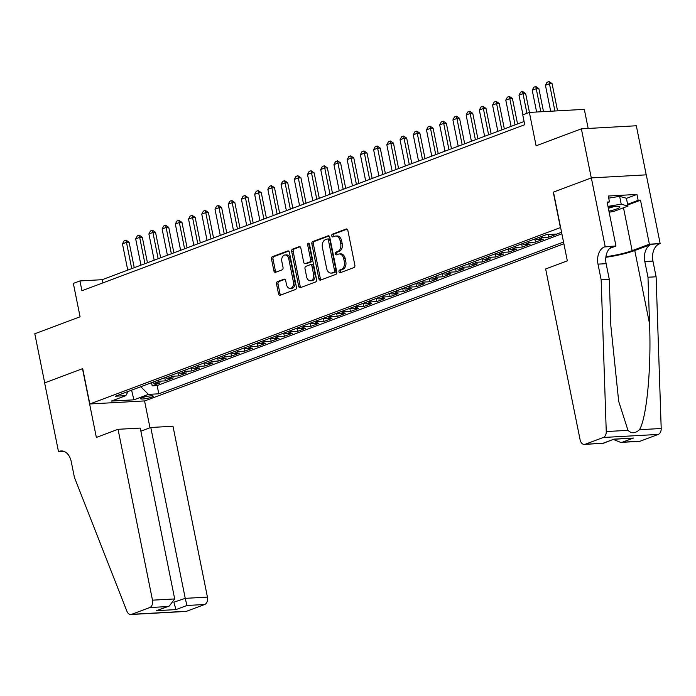<?xml version="1.0" encoding="UTF-8"?>
<svg xmlns="http://www.w3.org/2000/svg" width="696" height="696" viewBox="0 0 696 696"><rect width="100%" height="100%" fill="white"/><g stroke="black" fill="none" stroke-linecap="round" stroke-linejoin="round"><path stroke-width="1.04" d="M338.987 271.736A1.392 0.948 -93.2 0 0 339.979 272.788A1.392 0.948 -93.2 0 0 340.17 272.745L353.951 267.577A1.992 1.349 -93.2 0 0 354.864 265.167L347.87 230.463A1.992 1.349 -93.2 0 0 346.46 228.967A1.992 1.349 -93.2 0 0 346.182 229.019L332.392 234.195A1.392 0.948 -93.2 0 0 331.757 235.883A1.392 0.948 -93.2 0 0 332.74 236.936A1.392 0.948 -93.2 0 0 332.94 236.892L334.724 236.222A6.368 4.324 -93.2 0 1 335.611 236.031A6.368 4.324 -93.2 0 1 340.118 240.833L340.701 243.722A6.368 4.324 -93.2 0 1 337.795 251.447L336.011 252.117A1.392 0.948 -93.2 0 0 335.376 253.814A1.392 0.948 -93.2 0 0 336.359 254.858A1.392 0.948 -93.2 0 0 336.551 254.823L338.334 254.153A6.368 4.324 -93.2 0 1 339.23 253.962A6.368 4.324 -93.2 0 1 343.737 258.764L344.32 261.652A6.368 4.324 -93.2 0 1 341.405 269.378L339.622 270.048A1.392 0.948 -93.2 0 0 338.987 271.736M339.23 253.962L340.718 253.875A6.368 4.324 -93.2 0 1 345.216 258.677L345.799 261.574A6.368 4.324 -93.2 0 1 342.893 269.3L341.11 269.97A1.392 0.948 -93.2 0 0 340.475 271.657A1.392 0.948 -93.2 0 0 340.892 272.475M347.095 229.158L333.88 234.108A1.392 0.948 -93.2 0 0 333.245 235.796A1.392 0.948 -93.2 0 0 333.662 236.623M335.611 236.031L337.099 235.953A6.368 4.324 -93.2 0 1 341.606 240.755L342.188 243.644A6.368 4.324 -93.2 0 1 339.283 251.369L337.499 252.039A1.392 0.948 -93.2 0 0 336.855 253.727A1.392 0.948 -93.2 0 0 337.282 254.545M151.641 397.155A6.49 0.992 168.6 0 0 153.251 396.137A6.49 0.992 168.6 0 0 149.066 396.05A6.49 0.992 168.6 0 0 142.141 397.686A6.49 0.992 168.6 0 0 140.531 398.704A6.49 0.992 168.6 0 0 144.716 398.799A6.49 0.992 168.6 0 0 151.641 397.155M277.452 281.645A1.992 1.349 -93.2 0 0 276.547 284.055L278.504 293.79A1.992 1.349 -93.2 0 0 279.914 295.295A1.992 1.349 -93.2 0 0 280.192 295.235L295.504 289.493A1.992 1.349 -93.2 0 0 296.409 287.083L289.414 252.378A1.992 1.349 -93.2 0 0 288.005 250.882A1.992 1.349 -93.2 0 0 287.726 250.943L272.423 256.676A1.992 1.349 -93.2 0 0 271.51 259.095L273.885 270.857A1.992 1.349 -93.2 0 0 275.294 272.353A1.992 1.349 -93.2 0 0 275.572 272.293L282.124 269.839A1.992 1.349 -93.2 0 0 283.028 267.421L281.854 261.592A5.324 3.619 -93.2 0 1 285.029 254.98A5.324 3.619 -93.2 0 1 288.796 258.99L293.399 281.837A5.324 3.619 -93.2 0 1 290.223 288.449A5.324 3.619 -93.2 0 1 286.456 284.438L285.691 280.627A1.992 1.349 -93.2 0 0 284.281 279.131A1.992 1.349 -93.2 0 0 284.003 279.192L277.452 281.645L278.939 281.558A1.992 1.349 -93.2 0 0 278.026 283.977L279.992 293.712A1.992 1.349 -93.2 0 0 280.766 295.026M560.402 227.531L553.277 192.174L591.278 177.924L581.377 128.83L536.103 145.803L529.369 112.413L522.757 114.892L524.74 124.715L81.928 290.745L79.953 280.932L73.341 283.402L80.075 316.793L34.8 333.767L44.701 382.87L82.702 368.619L89.828 403.976L560.611 227.514M318.855 278.661A1.992 1.349 -93.2 0 0 320.264 280.166A1.992 1.349 -93.2 0 0 320.543 280.105L335.855 274.363A1.992 1.349 -93.2 0 0 336.768 271.953L329.765 237.249A1.992 1.349 -93.2 0 0 328.355 235.753A1.992 1.349 -93.2 0 0 328.077 235.805L312.774 241.547A1.992 1.349 -93.2 0 0 311.86 243.965L318.855 278.661L320.343 278.583A1.992 1.349 -93.2 0 0 321.117 279.888M315.68 281.932L300.368 287.674A1.992 1.349 -93.2 0 1 300.089 287.726A1.992 1.349 -93.2 0 1 298.68 286.23L291.685 251.526A1.992 1.349 -93.2 0 1 292.598 249.116L299.15 246.654A1.992 1.349 -93.2 0 1 299.428 246.601A1.992 1.349 -93.2 0 1 300.837 248.098L303.673 262.175A1.992 1.349 -93.2 0 0 305.083 263.671A1.992 1.349 -93.2 0 0 305.361 263.61L309.703 261.983A1.992 1.349 -93.2 0 0 310.616 259.573L307.658 244.922A1.392 0.948 -93.2 0 1 308.493 243.191A1.392 0.948 -93.2 0 1 309.476 244.235L316.584 279.514A1.992 1.349 -93.2 0 1 315.68 281.932M581.377 128.83L636.327 125.767L646.219 174.853M151.545 382.678L152.18 385.836L160.106 382.861L154.686 383.157L159.976 381.173A8.108 5.82 -110.6 0 1 157.244 380.547M164.761 377.728L165.396 380.877L173.33 377.902L167.91 378.206L173.191 376.223A8.108 5.82 -110.6 0 1 170.459 375.588M177.976 372.769L178.611 375.918L186.545 372.943L181.125 373.247L186.415 371.264A8.108 5.82 -110.6 0 1 183.683 370.629M191.2 367.81L191.835 370.959L199.761 367.993L194.341 368.288L199.63 366.305A8.108 5.82 -110.6 0 1 196.898 365.678M204.415 362.86L205.05 366.009L212.985 363.034L207.565 363.338L212.846 361.355A8.108 5.82 -110.6 0 1 210.114 360.719M217.631 357.901L218.266 361.05L226.2 358.075L220.78 358.379L226.07 356.395A8.108 5.82 -110.6 0 1 223.338 355.76M230.855 352.942L231.49 356.091L239.415 353.124L233.995 353.42L239.285 351.436A8.108 5.82 -110.6 0 1 236.553 350.81M244.07 347.991L244.705 351.141L252.639 348.165L247.219 348.47L252.5 346.486A8.108 5.82 -110.6 0 1 249.768 345.851M257.285 343.032L257.929 346.182L265.855 343.206L260.435 343.511L265.724 341.527A8.108 5.82 -110.6 0 1 262.992 340.892M270.509 338.073L271.144 341.223L279.07 338.247L273.65 338.552L278.939 336.568A8.108 5.82 -110.6 0 1 276.208 335.942M283.724 333.123L284.36 336.272L292.294 333.297L286.874 333.593L292.155 331.618A8.108 5.82 -110.6 0 1 289.432 330.983M296.948 328.164L297.584 331.313L305.509 328.338L300.089 328.642L305.379 326.659A8.108 5.82 -110.6 0 1 302.647 326.024M310.164 323.205L310.799 326.354L318.725 323.379L313.304 323.683L318.594 321.7A8.108 5.82 -110.6 0 1 315.862 321.065M323.379 318.246L324.014 321.404L331.949 318.429L326.528 318.725L331.809 316.75A8.108 5.82 -110.6 0 1 329.086 316.115M336.603 313.296L337.238 316.445L345.164 313.47L339.744 313.774L345.033 311.791A8.108 5.82 -110.6 0 1 342.301 311.155M349.818 308.337L350.453 311.486L358.379 308.511L352.959 308.815L358.249 306.832A8.108 5.82 -110.6 0 1 355.517 306.197M363.034 303.378L363.669 306.527L371.603 303.56L366.183 303.856L371.464 301.873A8.108 5.82 -110.6 0 1 368.741 301.246M376.258 298.427L376.893 301.577L384.818 298.601L379.398 298.906L384.688 296.922A8.108 5.82 -110.6 0 1 381.956 296.287M389.473 293.468L390.108 296.618L398.034 293.642L392.614 293.947L397.903 291.963A8.108 5.82 -110.6 0 1 395.171 291.328M402.688 288.509L403.323 291.659L411.258 288.692L405.838 288.988L411.118 287.004A8.108 5.82 -110.6 0 1 408.395 286.378M415.912 283.559L416.547 286.709L424.473 283.733L419.053 284.038L424.342 282.054A8.108 5.82 -110.6 0 1 421.611 281.419M429.127 278.6L429.763 281.75L437.697 278.774L432.268 279.079L437.558 277.095A8.108 5.82 -110.6 0 1 434.826 276.46M442.343 273.641L442.978 276.79L450.912 273.824L445.492 274.12L450.773 272.136A8.108 5.82 -110.6 0 1 448.05 271.51M455.567 268.691L456.202 271.84L464.128 268.865L458.707 269.161L463.997 267.186A8.108 5.82 -110.6 0 1 461.265 266.551M468.782 263.732L469.417 266.881L477.352 263.906L471.923 264.21L477.212 262.227A8.108 5.82 -110.6 0 1 474.481 261.592M481.997 258.773L482.632 261.922L490.567 258.947L485.147 259.251L490.436 257.268A8.108 5.82 -110.6 0 1 487.705 256.633M495.221 253.822L495.857 256.972L503.782 253.996L498.362 254.292L503.652 252.317A8.108 5.82 -110.6 0 1 500.92 251.682M508.437 248.864L509.072 252.013L517.006 249.037L511.577 249.342L516.867 247.358A8.108 5.82 -110.6 0 1 514.135 246.723M521.652 243.905L522.287 247.054L530.221 244.079L524.801 244.383L530.091 242.399A8.108 5.82 -110.6 0 1 527.359 241.764M534.876 238.945L535.511 242.104L543.437 239.128L538.017 239.424L543.306 237.44A8.108 5.82 -110.6 0 1 540.575 236.814M548.204 234.535L548.726 237.145L556.661 234.169L551.554 234.352M563.89 243.765L144.785 400.913L89.828 403.976M152.18 385.836L157.157 385.558L158.819 393.805L563.543 242.051M158.819 393.805L148.422 394.38L133.884 399.835L111.308 401.087L125.846 395.641L115.449 396.215L546.369 234.639L556.765 234.065L561.568 232.264M548.726 237.145L543.306 237.44M535.511 242.104L530.091 242.399M522.287 247.054L516.867 247.358M509.072 252.013L503.652 252.317M495.857 256.972L490.436 257.268M482.632 261.922L477.212 262.227M469.417 266.881L463.997 267.186M456.202 271.84L450.773 272.136M442.978 276.79L437.558 277.095M429.763 281.75L424.342 282.054M416.547 286.709L411.118 287.004M403.323 291.659L397.903 291.963M390.108 296.618L384.688 296.922M376.893 301.577L371.464 301.873M363.669 306.527L358.249 306.832M350.453 311.486L345.033 311.791M337.238 316.445L331.809 316.75M324.014 321.404L318.594 321.7M310.799 326.354L305.379 326.659M297.584 331.313L292.155 331.618M284.36 336.272L278.939 336.568M271.144 341.223L265.724 341.527M257.929 346.182L252.5 346.486M244.705 351.141L239.285 351.436M231.49 356.091L226.07 356.395M218.266 361.05L212.846 361.355M205.05 366.009L199.63 366.305M191.835 370.959L186.415 371.264M178.611 375.918L173.191 376.223M165.396 380.877L159.976 381.173M157.157 385.558L561.881 233.804M131.614 390.16L140.862 386.689M588.172 128.447L584.318 109.359L529.369 112.413M524.097 121.504L102.225 279.688L79.953 280.932M131.074 390.36L131.64 390.325L133.884 399.835M102.877 282.898L102.225 279.688M550.266 234.421A8.108 5.82 69.4 0 0 551.232 234.474M535.285 238.798A8.108 5.82 69.4 0 0 538.017 239.424M522.07 243.748A8.108 5.82 69.4 0 0 524.801 244.383M508.854 248.707A8.108 5.82 69.4 0 0 511.577 249.342M495.63 253.666A8.108 5.82 69.4 0 0 498.362 254.292M482.415 258.616A8.108 5.82 69.4 0 0 485.147 259.251M469.2 263.575A8.108 5.82 69.4 0 0 471.923 264.21M455.976 268.534A8.108 5.82 69.4 0 0 458.707 269.161M442.76 273.485A8.108 5.82 69.4 0 0 445.492 274.12M429.536 278.444A8.108 5.82 69.4 0 0 432.268 279.079M416.321 283.402A8.108 5.82 69.4 0 0 419.053 284.038M403.106 288.353A8.108 5.82 69.4 0 0 405.838 288.988M389.882 293.312A8.108 5.82 69.4 0 0 392.614 293.947M376.666 298.271A8.108 5.82 69.4 0 0 379.398 298.906M363.451 303.23A8.108 5.82 69.4 0 0 366.183 303.856M350.227 308.18A8.108 5.82 69.4 0 0 352.959 308.815M337.012 313.139A8.108 5.82 69.4 0 0 339.744 313.774M323.797 318.098A8.108 5.82 69.4 0 0 326.528 318.725M310.573 323.048A8.108 5.82 69.4 0 0 313.304 323.683M297.357 328.007A8.108 5.82 69.4 0 0 300.089 328.642M284.142 332.966A8.108 5.82 69.4 0 0 286.874 333.593M270.918 337.917A8.108 5.82 69.4 0 0 273.65 338.552M257.703 342.876A8.108 5.82 69.4 0 0 260.435 343.511M244.487 347.835A8.108 5.82 69.4 0 0 247.219 348.47M231.263 352.785A8.108 5.82 69.4 0 0 233.995 353.42M218.048 357.744A8.108 5.82 69.4 0 0 220.78 358.379M204.833 362.703A8.108 5.82 69.4 0 0 207.565 363.338M191.609 367.662A8.108 5.82 69.4 0 0 194.341 368.288M178.394 372.612A8.108 5.82 69.4 0 0 181.125 373.247M165.178 377.571A8.108 5.82 69.4 0 0 167.91 378.206M125.846 395.641L128.055 391.491M151.954 382.53A8.108 5.82 69.4 0 0 154.686 383.157M140.897 386.854L148.422 394.38M328.999 235.944L314.253 241.469A1.992 1.349 -93.2 0 0 313.348 243.878L320.343 278.583M333.88 272.197A1.392 0.948 -93.2 0 0 334.524 270.509L328.382 240.05A1.392 0.948 -93.2 0 0 327.39 238.998A1.392 0.948 -93.2 0 0 327.198 239.041L325.319 239.746A6.368 4.324 -93.2 0 0 322.405 247.471L326.607 268.291A6.368 4.324 -93.2 0 0 331.113 273.093A6.368 4.324 -93.2 0 0 332.001 272.91L335.368 272.119A1.392 0.948 -93.2 0 0 336.003 270.431L334.524 270.509M328.686 238.963A1.392 0.948 -93.2 0 1 328.877 238.919A1.392 0.948 -93.2 0 1 329.861 239.972L336.003 270.431M331.113 273.093L332.601 273.015A6.368 4.324 -93.2 0 0 333.488 272.823L332.001 272.91M335.368 272.119L333.488 272.823M300.063 246.793L294.077 249.029A1.992 1.349 -93.2 0 0 293.173 251.447L300.167 286.143A1.992 1.349 -93.2 0 0 300.942 287.457M306.284 263.558A1.992 1.349 -93.2 0 0 306.562 263.593A1.992 1.349 -93.2 0 0 306.84 263.532L311.19 261.905A1.992 1.349 -93.2 0 0 312.095 259.486L309.146 244.835L307.658 244.922M309.259 243.678A1.392 0.948 -93.2 0 0 309.146 244.835M306.614 276.773A5.324 3.619 -93.2 0 0 310.381 280.793A5.324 3.619 -93.2 0 0 313.557 274.172L311.939 266.124A1.992 1.349 -93.2 0 0 310.529 264.619A1.992 1.349 -93.2 0 0 310.251 264.68L305.901 266.316A1.992 1.349 -93.2 0 0 304.996 268.726L306.614 276.773M310.381 280.793L311.869 280.705A5.324 3.619 -93.2 0 0 315.044 274.094L313.557 274.172M311.73 264.602A1.992 1.349 -93.2 0 1 312.008 264.541A1.992 1.349 -93.2 0 1 313.418 266.037L315.044 274.094M284.925 279.322L278.939 281.558M290.223 288.449L291.711 288.37A5.324 3.619 -93.2 0 0 294.887 281.75L293.399 281.837M285.029 254.98L286.517 254.893A5.324 3.619 -93.2 0 1 290.284 258.903L294.887 281.75M288.649 251.073L273.902 256.598A1.992 1.349 -93.2 0 0 272.997 259.008L275.364 270.77A1.992 1.349 -93.2 0 0 276.138 272.084M557.566 110.847L552.076 83.624L549.405 83.772L545.438 85.26L550.675 111.23M545.438 85.26L547.03 82.267L549.013 81.528L552.076 83.624M554.895 110.995L549.013 81.528M608.939 211.184A13.181 2.01 168.6 0 0 611.018 210.697A13.181 2.01 168.6 0 0 619.292 206.512A13.181 2.01 168.6 0 0 608.147 207.278M608.347 208.234A9.022 1.375 168.6 0 0 609.27 208.008A9.022 1.375 168.6 0 0 614.116 206.434M608.713 198.134L619.64 196.342L626.391 198.247L627.975 206.103L613.707 211.454L609.148 212.202M607.973 206.373L621.223 204.198L627.975 206.103M619.64 196.342L621.223 204.198M601.161 279.844L609.296 279.392L610.853 325.911L618.692 401.348L627.975 430.345C631.446 433.738 635.283 433.53 639.467 429.702C646.671 418.226 651.43 368.201 649.542 323.762L647.985 277.243L644.809 261.531A14.19 9.64 86.8 0 1 651.291 244.313L660.156 243.583L646.288 174.844L591.339 177.898L553.468 192.105L567.327 260.843L545.655 268.969L580.107 439.837A6.081 4.133 -93.2 0 0 584.405 444.422A6.081 4.133 -93.2 0 0 585.258 444.239L603.302 437.48A6.081 4.133 -93.2 0 0 606.251 431.555L601.161 279.844L597.995 264.132A14.19 9.64 86.8 0 1 604.476 246.915L605.198 246.645L591.339 177.898M647.985 277.243L656.111 276.79L652.944 261.078A14.19 9.64 86.8 0 1 659.425 243.861M604.476 246.915L612.602 246.462A14.19 9.64 86.8 0 0 606.129 263.68L609.296 279.392M585.258 444.239L603.006 443.256L613.976 439.141L633.43 438.062L622.459 442.178L640.207 441.186L658.251 434.426L603.302 437.48M639.467 429.702L661.2 428.501L656.111 276.79M605.198 246.645L615.969 246.045L607.095 202.049L609.478 201.918L607.243 202.754M626.417 198.377L636.953 194.428L608.287 196.028L609.478 201.918M636.953 194.428L638.136 200.326L640.511 200.196L649.385 244.183L660.156 243.583M605.929 256.659A22.803 3.48 168.6 0 0 632.133 250.656L649.385 244.183M615.969 246.045L609.687 248.402M605.851 257.285A26.405 4.028 168.6 0 0 634.769 250.508L651.291 244.313M661.2 428.501A6.081 4.133 86.8 0 1 658.251 434.426M640.207 441.186A6.081 4.133 86.8 0 1 639.363 441.368L620.684 442.404L613.454 439.498M640.511 200.196L627.748 204.981M627.601 204.276L638.136 200.326M603.006 443.256L584.405 444.422M613.976 439.141L603.084 443.387M633.43 438.062L614.055 439.272M622.459 442.178L620.684 442.404M118.042 429.301L152.494 600.169L174.696 598.943L140.244 428.075L118.042 429.301L96.361 437.436L82.502 368.697L44.631 382.896L58.499 451.634L63.867 451.339M140.879 431.198L150.788 427.483L172.991 426.248L207.443 597.116A6.081 4.133 86.8 0 1 204.667 604.493L186.624 611.262A6.081 4.133 86.8 0 1 185.78 611.445L130.822 614.498A6.081 4.133 -93.2 0 1 126.924 611.279L74.411 477.352L71.244 461.639A14.19 9.64 -93.2 0 0 61.204 450.938A14.19 9.64 -93.2 0 0 59.221 451.365L58.499 451.634M204.667 604.493L186.919 605.485L175.949 609.6L156.496 610.679L167.466 606.564L149.718 607.556L131.674 614.316L186.624 611.262M144.568 400.931L149.988 427.788M150.788 427.483L185.24 598.351L207.443 597.116M130.822 614.498A6.081 4.133 -93.2 0 0 131.674 614.316M149.718 607.556A6.081 4.133 -93.2 0 0 152.494 600.169M174.191 602.066L185.24 598.351L186.919 605.485M175.949 609.6L173.956 602.484M156.496 610.679L169.285 606.042L174.696 598.943M167.466 606.564L169.285 606.042M543.506 111.63L538.861 88.575L536.19 88.723L532.222 90.21L536.616 112.013M532.222 90.21L533.815 87.226L535.798 86.487L538.861 88.575M540.836 111.778L535.798 86.487M529.447 112.413L525.645 93.534L522.966 93.682L518.998 95.169L522.966 114.814M518.998 95.169L520.591 92.185L522.574 91.437L525.645 93.534M526.933 113.326L522.574 91.437M517.554 123.958L512.421 98.493L509.75 98.641L505.783 100.128L511.082 126.385M505.783 100.128L507.375 97.136L509.359 96.396L512.421 98.493M515.049 124.897L509.359 96.396M504.339 128.917L499.206 103.443L496.535 103.6L492.568 105.079L497.858 131.344M492.568 105.079L494.16 102.094L496.144 101.355L499.206 103.443M501.825 129.856L496.144 101.355M491.124 133.867L485.991 108.402L483.311 108.55L479.344 110.038L484.642 136.303M479.344 110.038L480.936 107.053L482.92 106.305L485.991 108.402M488.609 134.815L482.92 106.305M477.9 138.826L472.767 113.361L470.096 113.509L466.129 114.997L471.427 141.253M466.129 114.997L467.721 112.004L469.704 111.264L472.767 113.361M475.394 139.766L469.704 111.264M464.684 143.785L459.551 118.311L456.88 118.468L452.913 119.947L458.203 146.212M452.913 119.947L454.505 116.963L456.489 116.223L459.551 118.311M462.17 144.725L456.489 116.223M451.469 148.735L446.336 123.27L443.656 123.418L439.689 124.906L444.988 151.171M439.689 124.906L441.281 121.922L443.265 121.174L446.336 123.27M448.955 149.684L443.265 121.174M438.245 153.694L433.112 128.229L430.441 128.377L426.474 129.865L431.772 156.121M426.474 129.865L428.066 126.881L430.05 126.133L433.112 128.229M435.74 154.634L430.05 126.133M425.03 158.653L419.897 133.188L417.226 133.336L413.259 134.824L418.548 161.081M413.259 134.824L414.851 131.831L416.826 131.092L419.897 133.188M422.515 159.593L416.826 131.092M411.815 163.603L406.681 138.139L404.002 138.286L400.035 139.774L405.333 166.04M400.035 139.774L401.627 136.79L403.61 136.042L406.681 138.139M409.3 164.552L403.61 136.042M398.59 168.562L393.457 143.098L390.787 143.245L386.819 144.733L392.118 170.99M386.819 144.733L388.411 141.749L390.395 141.001L393.457 143.098M396.085 169.502L390.395 141.001M385.375 173.522L380.242 148.057L377.571 148.204L373.604 149.692L378.894 175.949M373.604 149.692L375.196 146.699L377.171 145.96L380.242 148.057M382.861 174.461L377.171 145.96M372.16 178.481L367.027 153.007L364.347 153.155L360.38 154.643L365.678 180.908M360.38 154.643L361.972 151.658L363.956 150.919L367.027 153.007M369.646 179.42L363.956 150.919M358.936 183.431L353.803 157.966L351.132 158.114L347.165 159.601L352.463 185.858M347.165 159.601L348.757 156.617L350.74 155.869L353.803 157.966M356.43 184.379L350.74 155.869M345.721 188.39L340.588 162.925L337.917 163.073L333.95 164.56L339.239 190.817M333.95 164.56L335.542 161.568L337.517 160.828L340.588 162.925M343.206 189.329L337.517 160.828M332.505 193.349L327.364 167.875L324.693 168.023L320.725 169.511L326.024 195.776M320.725 169.511L322.318 166.527L324.301 165.787L327.364 167.875M329.991 194.288L324.301 165.787M319.281 198.299L314.148 172.834L311.477 172.982L307.51 174.47L312.808 200.735M307.51 174.47L309.102 171.486L311.086 170.738L314.148 172.834M316.776 199.247L311.086 170.738M306.066 203.258L300.933 177.793L298.262 177.941L294.295 179.429L299.584 205.685M294.295 179.429L295.887 176.436L297.862 175.696L300.933 177.793M303.552 204.198L297.862 175.696M292.851 208.217L287.709 182.744L285.038 182.9L281.071 184.379L286.369 210.644M281.071 184.379L282.663 181.395L284.647 180.656L287.709 182.744M290.336 209.157L284.647 180.656M279.627 213.167L274.494 187.702L271.823 187.85L267.856 189.338L273.154 215.603M267.856 189.338L269.448 186.354L271.431 185.606L274.494 187.702M277.112 214.116L271.431 185.606M266.411 218.126L261.278 192.661L258.608 192.809L254.64 194.297L259.93 220.554M254.64 194.297L256.232 191.304L258.207 190.565L261.278 192.661M263.897 219.066L258.207 190.565M253.196 223.085L248.054 197.62L245.383 197.768L241.416 199.247L246.715 225.513M241.416 199.247L243.008 196.263L244.992 195.524L248.054 197.62M250.682 224.025L244.992 195.524M239.972 228.036L234.839 202.571L232.168 202.719L228.201 204.206L233.499 230.472M228.201 204.206L229.793 201.222L231.777 200.474L234.839 202.571M237.458 228.984L231.777 200.474M226.757 232.995L221.624 207.53L218.953 207.678L214.986 209.165L220.275 235.422M214.986 209.165L216.578 206.181L218.553 205.433L221.624 207.53M224.243 233.934L218.553 205.433M213.541 237.954L208.4 212.489L205.729 212.637L201.762 214.124L207.06 240.381M201.762 214.124L203.354 211.132L205.337 210.392L208.4 212.489M211.027 238.893L205.337 210.392M200.317 242.904L195.184 217.439L192.514 217.587L188.546 219.075L193.845 245.34M188.546 219.075L190.139 216.091L192.122 215.342L195.184 217.439M197.803 243.852L192.122 215.342M187.102 247.863L181.969 222.398L179.29 222.546L175.331 224.034L180.621 250.29M175.331 224.034L176.915 221.05L178.898 220.301L181.969 222.398M184.588 248.803L178.898 220.301M173.887 252.822L168.745 227.357L166.074 227.505L162.107 228.993L167.405 255.249M162.107 228.993L163.699 226L165.683 225.26L168.745 227.357M171.373 253.762L165.683 225.26M160.663 257.781L155.53 232.307L152.859 232.455L148.892 233.943L154.19 260.208M148.892 233.943L150.484 230.959L152.468 230.219L155.53 232.307M158.149 258.721L152.468 230.219M147.448 262.731L142.315 237.266L139.635 237.414L135.676 238.902L140.966 265.159M135.676 238.902L137.26 235.918L139.244 235.17L142.315 237.266M144.933 263.68L139.244 235.17M134.232 267.69L129.091 242.225L126.42 242.373L122.453 243.861L127.751 270.118M122.453 243.861L124.045 240.868L126.028 240.129L129.091 242.225M131.718 268.63L126.028 240.129M342.893 269.3L341.405 269.378M345.799 261.574L344.32 261.652M345.216 258.677L343.737 258.764M337.499 252.039L336.011 252.117M339.283 251.369L337.795 251.447M342.188 243.644L340.701 243.722M341.606 240.755L340.118 240.833M333.88 234.108L332.392 234.195M346.738 228.993L346.182 229.019M341.11 269.97L339.622 270.048M313.348 243.878L311.86 243.965M314.253 241.469L312.774 241.547M328.642 235.779L328.077 235.805M329.861 239.972L328.382 240.05M300.167 286.143L298.68 286.23M293.173 251.447L291.685 251.526M294.077 249.029L292.598 249.116M299.706 246.628L299.15 246.654M306.84 263.532L305.361 263.61M311.19 261.905L309.703 261.983M312.095 259.486L310.616 259.573M313.418 266.037L311.939 266.124M284.568 279.157L284.003 279.192M290.284 258.903L288.796 258.99M275.364 270.77L273.885 270.857M272.997 259.008L271.51 259.095M273.902 256.598L272.423 256.676M288.292 250.908L287.726 250.943M279.992 293.712L278.504 293.79M278.026 283.977L276.547 284.055M644.809 261.531L652.944 261.078M606.129 263.68L597.995 264.132M606.251 431.555L627.975 430.345M649.542 323.762L634.769 250.508M623.494 207.782L632.133 250.656M63.223 451.138L59.221 451.365M328.877 238.919L327.39 238.998M306.562 263.593L305.083 263.671M312.008 264.541L310.529 264.619"/></g></svg>
